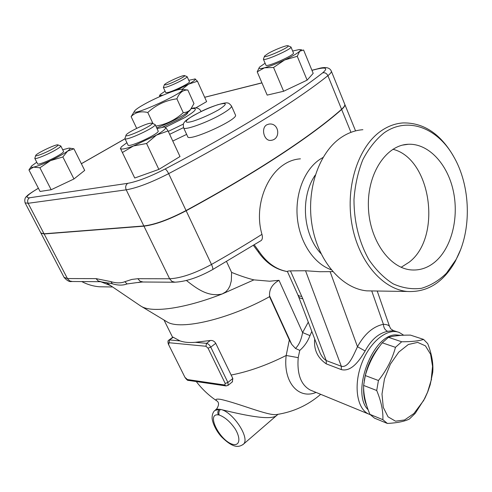 <?xml version="1.0" encoding="UTF-8"?>
<svg xmlns="http://www.w3.org/2000/svg" width="492" height="492" viewBox="0 0 492 492"><rect width="100%" height="100%" fill="white"/><g stroke="black" fill="none" stroke-linecap="round" stroke-linejoin="round"><path stroke-width="0.74" d="M181.677 89.39L187.833 90.018C182.913 89.845 179.266 92.773 176.892 98.812C165.792 100.306 156.093 104.864 147.785 112.49C140.663 110.903 135.109 112.293 131.124 116.653L134.156 111.752M144.464 104.175C139.746 106.795 136.647 108.849 135.165 110.319C125.651 120.048 193.547 88.818 180.835 89.31C176.277 89.298 156.671 97.336 144.464 104.175M155.853 126.081C166.112 124.451 175.244 119.986 183.252 112.693C186.48 112.471 188.946 111.364 190.638 109.378L193.971 103.566L187.833 90.018M190.687 109.329L189.875 110.436C186.486 114.205 169.346 123.228 156.677 127.852M136.69 128.369L131.124 116.653M153.012 123.64L147.785 112.49M183.252 112.693L176.892 98.812M187.778 112.342L187.809 112.41C187.987 113.461 185.416 115.552 180.084 118.683L162.415 127.207M81.752 281.578C87.373 284.517 93.209 286.246 99.267 286.768L105.306 286.861M110.755 285.704L100.706 281.725M435.186 261.781C428.028 267.796 420.131 270.514 411.503 269.936C389.479 268.534 369.08 239.61 368.379 206.382C367.413 173.153 386.38 144.912 408.348 144.267C428.397 143.356 447.314 163.695 453.212 190.539C459.196 217.372 451.754 247.691 435.186 261.781M401.158 267.291L409.135 262.211C442.203 237.335 431.386 158.682 392.899 149.26M384.08 132.883C407.45 116.223 437.345 127.723 453.353 156.062C470.93 185.625 472.062 230.711 455.949 259.696L446.441 273.232C438.932 280.588 430.592 285.612 421.435 288.318C412.013 289.524 402.616 288.041 393.237 283.878C384.141 278.171 376.029 270.102 368.902 259.678C359.055 242.039 354.08 222.052 353.969 199.709C354.996 185.367 357.93 172.071 362.782 159.826C368.6 148.609 375.703 139.63 384.08 132.883M454.134 157.428L452.64 154.771C439.627 133.191 423.089 122.576 403.022 122.926C395.414 123.461 388.157 126.087 381.251 130.817C358.533 146.259 345.409 185.871 351.743 223.263C357.955 260.705 382.167 289.142 407.228 291.473C427.339 292.525 443.366 282.463 455.309 261.307L460.407 250.084M373.951 290.969L366.897 290.858C342.081 288.607 318.226 261.455 312.137 225.748C305.919 190.09 318.884 152.249 341.343 137.366C348.17 132.809 355.353 130.257 362.887 129.703M394.061 336.097L400.082 335.421M366.768 405.716C364.418 400.734 363.373 394.59 363.625 387.284M364.246 380.759C366.478 367.235 371.62 355.716 379.676 346.202M423.581 339.406L410.457 335.113C400.949 335.046 393.618 335.784 388.471 337.327L382.253 342.801C374.277 352.776 368.631 363.699 365.304 375.562L363.619 385.433C363.428 394.32 365.531 403.963 369.941 414.369L374.498 418.145L387.388 423.458L382.868 419.676C383.256 411.091 381.202 401.361 376.712 390.494L378.434 380.513C386.595 370.236 392.278 359.172 395.47 347.334L401.687 341.768C411.613 341.768 418.913 340.981 423.581 339.406L427.733 343.668C431.828 354.228 433.489 363.797 432.726 372.382L430.186 384.769L427.788 391.761L424.891 398.249L415.248 413.323L409.375 419.024C404.608 421.429 397.278 422.905 387.388 423.458M413.92 413.526L423.673 400.451L427.56 392.192L431.115 380.457L432.554 366.349L430.592 354.265L425.42 345.851L417.659 342.383L408.335 344.505L398.76 352.094L390.377 364.135L384.48 378.871L381.995 394.049L383.268 407.351L388.04 416.822L395.531 421.183L404.584 419.971L413.92 413.526M382.253 342.801L395.47 347.334M388.471 337.327L401.687 341.768M365.304 375.562L378.434 380.513M363.619 385.433L376.712 390.494M369.941 414.369L382.868 419.676M368.151 409.774C350.728 393.182 372.198 334.972 395.58 334.868L401.06 335.359M164.279 84.95L163.381 87.496L165.73 87.287C171.997 85.645 188.128 77.607 187.12 76.647L184.58 75.62M189.432 81.77L189.445 81.795C190.484 82.822 174.389 90.872 168.11 92.453L165.749 92.625L163.393 87.521M166.308 84.809L164.34 84.79C165.06 83.037 182.926 74.876 184.482 75.584C186.886 75.756 172.114 83.265 166.308 84.809M264.505 56.26L263.392 59.188C263.269 61.777 292.353 48.96 290.981 47.017L288.072 45.762M293.441 52.945L293.466 52.995C294.874 55.049 265.84 67.816 265.914 65.122L263.411 59.231M268.263 53.407C274.493 49.803 286.455 45.11 287.937 45.707C291.848 46.469 261.916 59.667 264.604 56.014L268.263 53.407M126.02 135.294L124.913 138.566C125.091 141.665 156.942 126.862 155.121 124.525L151.813 123.203M158.129 130.94L158.153 130.995C160.029 133.455 128.252 148.233 128.006 145.005L124.937 138.615M149.519 123.351L151.604 123.129C156.61 123.953 123.092 139.525 126.143 134.962C127.219 132.649 143.356 124.648 149.519 123.351M194.943 78.868L197.47 81.242L188.584 84.163C193.78 81.217 195.988 79.476 195.201 78.929L188.78 80.319M176.007 90.337L188.584 84.163L181.978 89.415M160.62 96.235L159.931 95.479L163.055 95.184M165.084 91.186L160.263 94.532L159.525 95.577L159.722 96.635M284.628 59.981L273.564 67.466L264.499 67.798C270.071 66.236 276.781 63.628 284.628 59.981C292.322 56.309 297.34 53.394 299.683 51.236L297.26 56.303L284.628 59.981M265.108 63.222L259.758 66.937C258.029 68.769 259.61 69.058 264.499 67.798L257.205 71.838L259.272 67.496M297.26 56.303L307.131 80.141L313.189 73.351L303.582 49.999L299.683 51.236C300.784 50.123 300.624 49.563 299.204 49.569L292.648 51.033M126.899 142.692L121.376 146.825L120.497 148.609L120.337 148.301L134.74 178.018L120.497 148.609C121.37 149.685 125.681 148.812 133.43 145.976L122.403 152.508M165.078 127.096L165.576 127.342L163.971 127.022L157.04 128.621M156.444 135.115L146.573 143.492L133.43 145.976L156.444 135.115C163.276 131.069 166.321 128.48 165.576 127.342L168.079 130.946L156.444 135.115M195.607 108L206.622 101.629L197.47 81.242M307.131 80.141L283.632 91.26L273.564 67.466M168.079 130.946L179.998 156.548L158.855 169.396L146.573 143.492M158.855 169.396L134.74 178.018M283.632 91.26L267.181 95.11L257.205 71.838M52.435 149.039C44.969 153.196 34.403 157.2 35.768 155.374C36.605 153.295 55.854 144.119 57.804 144.869C58.579 145.201 56.789 146.591 52.435 149.039M35.701 155.577L34.797 158.381C34.858 159.648 46.346 155.134 54.311 150.687C58.696 148.233 60.86 146.659 60.805 145.964L57.939 144.912M63.554 151.444L63.566 151.475C63.64 152.194 61.494 153.787 57.121 156.259C49.194 160.73 37.712 165.201 37.613 163.885L34.809 158.406M69.63 148.141L73.929 148.805L67.588 151.112C70.331 149.058 70.786 148.055 68.96 148.11L62.705 149.759M36.752 162.2L31.636 165.958C30.51 167.2 31.131 167.594 33.487 167.145L28.948 169.949L31.113 166.714M62.871 156.973L50.51 160.62C58.038 157.034 63.732 153.867 67.588 151.112L62.871 156.973L73.948 178.977L51.168 189.74L40.061 191.468L28.948 169.949M39.914 167.772L33.487 167.145C37.306 166.29 42.982 164.113 50.51 160.62L39.914 167.772L51.168 189.74M73.948 178.977L84.692 170.398L73.929 148.805M25.11 202.888L40.867 232.993L44.046 233.786L143.842 225.951C154.888 224.616 168.953 219.475 186.05 210.539C257.279 171.936 312.531 135.054 341.571 109.285C344.043 107.09 345.107 105.423 344.769 104.286L344.843 104.476C345.187 105.614 344.123 107.287 341.651 109.482C312.617 135.263 257.371 172.151 186.148 210.754C169.057 219.69 154.992 224.832 143.947 226.16L44.139 233.964L40.934 233.116M235.434 114.944L235.477 115.048C238.62 119.495 188.079 142.336 187.692 136.665L183.627 127.834M143.842 225.951L126.216 189.832C125.165 187.089 125.675 184.924 127.742 183.338L29.514 197.778C27.638 199.143 27.177 200.982 28.124 203.294L126.216 189.832C137.127 187.932 151.272 182.538 168.651 173.645C241.154 135.435 297.777 99.839 327.893 75.676C330.452 73.615 331.602 72.109 331.337 71.156L344.689 104.095M271.701 140.22L270.803 140.38C264.149 141.333 260.643 128.197 266.695 124.851L268.798 124.125C279.235 122.25 281.344 139.537 270.803 140.38M226.554 261.578L231.591 272.39L231.314 280.877L229.967 285.84L228.257 289.087L225.711 291.91L222.212 293.958C207.778 297.42 195.871 287.894 186.413 280.495M139.882 305.458L141.659 306.577C152.754 312.943 184.906 308.521 222.212 293.958L253.915 279.874C247.236 278.214 239.795 275.717 231.591 272.39M260.815 240.773L261.221 240.514C262.488 239.315 262.734 237.261 261.953 234.352C254.087 207.772 265.582 176.413 283.89 164.574C289.075 161.118 294.585 159.205 300.428 158.842M101.143 281.713L98.197 280.981L96.045 278.62L67.435 278.564L64.058 277.322L40.996 233.245M108.357 282.949L112.422 283.792L110.841 281.615L96.045 278.62M175.084 282.23L171.911 281.412L169.617 278.767L137.84 278.706L140.079 281.227L143.178 282.008M137.84 278.706L131.868 279.413L124.845 281.707L127.071 283.939L140.374 282.137M112.422 283.792C117.975 285.477 122.859 285.526 127.071 283.939M168.965 340.058L172.944 337.112L180.023 340.901C184.156 342.364 189.248 342.832 195.312 342.309L210.318 340.489C212.556 340.23 214.364 341.177 215.742 343.318L232.827 378.483L232.304 381.915M166.105 321.276L167.292 321.996C180.576 330.464 229.131 319.197 269.542 296.688L289.321 339.947L286.19 355.476C282.888 382.02 298.38 399.781 316.067 392.425M242.71 444.811L276.959 415.223C271.098 421.527 239.481 413.987 220.484 409.418C218.872 411.023 218.448 412.899 219.211 415.039C224.869 417.087 230.219 421.742 235.25 429.006C240.797 438.304 239.776 445.678 233.362 444.497C220.281 441.736 205.619 413.139 218.319 414.873C217.433 412.708 217.796 410.826 219.395 409.221L214.727 410.531C213.054 412.198 212.175 414.541 212.101 417.554C211.978 420.771 214.832 429.368 221.265 436.564C233.429 448.747 239.032 447.339 243.454 444.165C250.44 438.237 232.784 411.466 220.484 409.418L216.517 409.061L215.484 409.91M279.087 414.141L276.676 414.522L277.47 414.59L276.959 415.223L277.888 414.338M320.686 394.32C307.943 405.273 293.275 412.007 276.676 414.522L276.676 414.522C268.976 416.226 238.638 403.231 220.557 399.344C215.908 398.735 214.813 399.356 217.267 401.201L217.366 401.269M403.717 335.224L399.326 332.512C387.548 327.604 369.904 341.62 361.694 363.483C353.336 385.285 356.854 408.766 368.619 414.018L370.181 414.645M311.584 390.58L310.231 390.027C300.926 384.941 296.922 374.154 298.213 357.653L299.763 350.39C304.259 346.553 307.66 341.632 309.978 335.612L311.83 331.442M314.708 339.013C313.65 349.566 317.506 357.85 326.264 363.871L341.325 369.603C351.583 372.223 359.91 359.818 365.144 350.974C371.091 339.8 378.582 333.244 387.622 331.319L393.625 330.642L397.813 332.02M298.213 357.653L286.19 355.476C267.101 365.107 248.724 371.638 231.074 375.058M289.321 339.947L291.731 344.369L295.471 348.434L299.763 350.39M389.652 326.756L389.596 326.59C389.031 325.249 386.964 324.48 383.409 324.289C383.643 327.77 385.052 330.107 387.622 331.319M326.264 363.871L326.245 360.574C323.059 358.527 320.636 355.07 318.976 350.218L298.49 296.43M371.731 290.932L383.409 324.289C373.121 326.467 364.48 333.945 357.475 346.719L365.144 350.974M341.325 369.603L341.325 366.263L326.245 360.574L302.82 298.822L290.428 270.877L305.544 270.754L341.325 366.263C348.588 368.139 353.6 354.935 357.475 346.719L330.107 271.645M308.281 322.137L302.598 332.561L309.978 335.612M269.542 296.688L269.555 295.84C269.118 289.333 272.273 284.161 279.007 280.317L302.598 332.561C301.288 339.824 298.915 345.113 295.471 348.434M279.007 280.317L269.641 281.215L253.915 279.874M331.171 269.733C314.142 263.798 299.972 242.857 297.408 218.583C294.8 194.322 304.204 169.937 319.652 159.506L323.016 157.465M257.851 251.338L259.37 251.892L254.284 244.868M259.37 251.892C267.064 263.06 276.418 269.622 287.433 271.572L287.433 271.572C287.211 271.184 288.207 270.951 290.428 270.877M305.55 270.754L319.892 271.713L326.928 271.664M287.445 271.602C275.538 269.555 265.68 262.802 257.87 251.363L253.411 245.41M218.553 109.857C210.139 114.562 201.683 118.326 193.184 121.161C183.67 123.929 183.99 121.155 193.264 115.663C201.376 111.161 209.555 107.508 217.808 104.716C227.495 102.17 227.741 103.886 218.553 109.857M235.477 115.048L231.504 106.051C229.746 103.794 228.374 102.779 227.39 103.006C226.418 102.102 214.297 105.122 203.11 110.515C191.259 116.499 184.943 120.528 184.162 122.606C183.325 123.191 183.135 124.906 183.59 127.742C183.657 131.069 208.854 121.948 222.999 113.345C228.915 109.771 231.75 107.342 231.504 106.051L231.461 105.958M191.234 108.67C198.338 107.705 196.203 110.682 184.82 117.594L165.49 127.262M200.921 111.561L200.902 111.081C199.1 107.969 195.921 107.115 191.357 108.504M168.289 131.395L183.454 124.027M183.528 127.612L169.648 134.31M186.05 210.539L168.651 173.645C167.298 170.964 166.112 169.42 165.084 169.008C149.808 176.8 137.36 181.579 127.742 183.338M29.514 197.778C24.372 197.999 27.275 194.863 38.235 188.368L37.921 188.498C30.879 192.796 27.195 195.361 26.857 196.185C24.981 197.452 24.385 199.666 25.08 202.827L28.124 203.294L44.046 233.786M29.495 197.784L28.874 198.251M341.571 109.285L327.893 75.676C326.682 73.32 324.941 72.379 322.654 72.859C292.642 96.555 236.59 131.469 165.084 169.008M81.371 163.744L125.036 138.812M331.276 71.008L331.337 71.156C329.72 67.324 325.144 66.549 317.604 68.825L316.799 69.126C326.184 66.937 328.133 68.179 322.654 72.859M204.666 97.268L261.916 82.828M204.684 97.299L261.953 82.908M311.953 70.344L316.799 69.126M172.784 141.044L186.646 134.39M350.962 132.354L341.651 109.482M261.953 234.352C246.197 244.309 229.37 254.346 211.48 264.456L186.148 210.754M72.429 281.51L69.858 281L67.632 278.915L44.139 233.964M212.439 269.696L212.605 269.598C213.104 268.921 212.728 267.211 211.48 264.456C194.795 273.46 180.841 278.232 169.617 278.767L143.947 226.16M124.845 281.707C120.891 283.287 116.223 283.257 110.841 281.615M185.041 377.518L168.362 344.129L185.041 377.518C186.745 379.769 187.852 380.722 188.362 380.39L185.392 377.727M188.534 380.414L225.877 385.906L224.813 385.008L187.329 379.535M168.707 344.308L169.568 339.947L168.817 340.163C167.852 340.501 167.698 341.823 168.362 344.129M226.056 385.931L228.103 385.31L227.901 382.456L225.207 383.446L224.813 385.008M180.023 340.901L169.568 339.947L173.221 337.248M168.959 342.721L205.951 346.263L206.578 343.342L195.312 342.309M227.944 385.445L232.556 381.718M205.951 346.263L208.042 348.17L210.76 347.143C209.561 344.96 208.165 343.693 206.578 343.342L210.318 340.489M232.827 378.483L227.901 382.456L210.76 347.143L215.742 343.318M208.042 348.17L225.207 383.446M218.319 414.873L219.211 415.039M269.555 295.84L291.731 344.369M287.433 271.572L297.888 294.936L299.142 295.963L301.842 296.448M302.82 298.822C300.372 298.466 298.902 297.599 298.41 296.215L297.844 294.856M189.875 110.436L190.638 109.378M112.625 286.971L99.273 286.768M408.366 144.267L402.597 145.097M321.005 253.644C302.746 234.223 300.132 196.954 315.249 175.103M453.353 156.062L452.64 154.771M455.949 259.696L455.309 261.307M407.228 291.473L366.897 290.858M431.115 380.457L431.558 379.449M423.673 400.451L423.569 400.777M187.12 76.647L189.445 81.795M290.981 47.017L293.466 52.995M155.121 124.525L158.153 130.995M299.991 49.655L301.756 49.84M60.805 145.964L63.566 151.475M201.08 111.481L200.902 111.081M38.056 188.418L38.388 188.233M81.352 163.701L125.017 138.775M311.916 70.258L317.242 68.917M355.556 130.897L344.843 104.476M109.452 283.232L100.362 281.707L71.635 281.504C69.464 282.014 66.949 280.643 64.101 277.402M138.111 282.531L142.329 282.002L174.217 282.224C185.33 281.836 198.128 277.623 212.605 269.598L261.221 240.514M172.618 337.352L164.008 320.015M216.64 408.963C218.977 405.377 219.149 402.757 217.157 401.103L217.267 401.201C209.168 395.82 202.169 389.27 196.283 381.552M311.719 390.636L368.619 414.018M377.223 291.018L389.596 326.59C391.158 328.791 388.926 327.813 393.409 330.562M332.758 271.627L319.892 271.713M140.89 306.147L105.835 282.365M167.292 321.996L141.659 306.577"/></g></svg>
